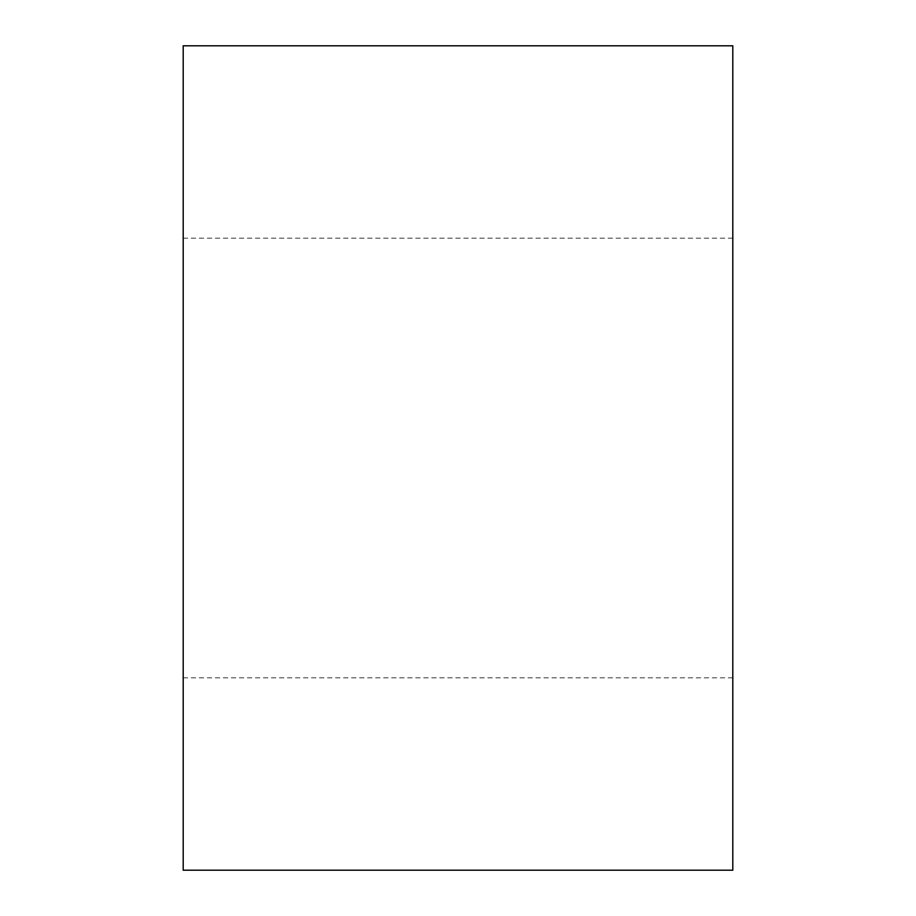 <?xml version="1.0" encoding="UTF-8"?>
<svg xmlns="http://www.w3.org/2000/svg" width="916" height="916" viewBox="0 0 916 916"><rect width="100%" height="100%" fill="white"/><g stroke="black" fill="none" stroke-linecap="round" stroke-linejoin="round"><path stroke-width="0.69" stroke-dasharray="4.58 3.44" d="M183.2 458L183.2 238.16L183.2 458M183.2 45.8L183.2 870.2M732.8 458L732.8 238.16L732.8 458M732.8 45.8L732.8 870.2M183.2 677.84L732.8 677.84M183.2 238.16L732.8 238.16"/><path stroke-width="1.37" d="M183.2 458L183.2 45.8L732.8 45.8L732.8 870.2L183.2 870.2L183.2 458"/></g></svg>
